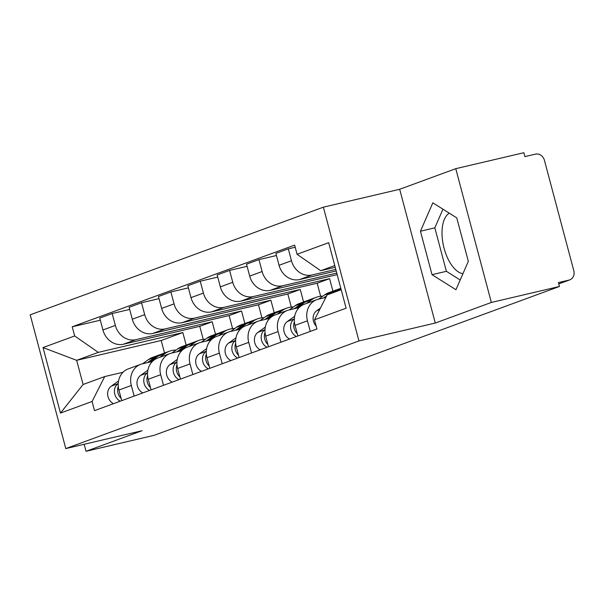 <?xml version="1.0" encoding="UTF-8"?>
<svg xmlns="http://www.w3.org/2000/svg" width="604" height="604" viewBox="0 0 604 604"><rect width="100%" height="100%" fill="white"/><g stroke="black" fill="none" stroke-linecap="round" stroke-linejoin="round"><path stroke-width="0.91" d="M491.354 302.453L455.756 168.682L399.682 189.278L323.367 207.172L30.2 314.827L65.791 448.591L358.957 340.935L435.28 323.042L491.354 302.453L559.455 286.477L154.148 435.318L86.04 451.286L142.114 430.697L65.791 448.591M455.756 168.682L523.864 152.714L524.906 156.617L535.514 154.126A8.079 7.022 69.8 0 1 544.431 160.324L573.8 270.69A8.079 7.022 69.8 0 1 569.738 279.878L558.775 283.91M462.936 273.71A31.521 15.545 76.8 0 1 443.51 245.941A31.521 15.545 76.8 0 1 449.27 213.167M84.175 444.28L86.04 451.286M558.76 283.865L569.028 280.09L558.421 282.581L559.455 286.477M569.028 280.09A8.079 7.022 69.8 0 0 569.738 279.878M335.794 269.414L311.989 274.994A18.588 16.142 -110.2 0 1 291.468 260.747L288.304 248.856L275.885 253.416L279.048 265.307A18.588 16.142 69.8 0 0 299.569 279.554L336.209 270.962M316.783 299.667L304.363 304.227A18.588 16.142 69.8 0 0 295.031 325.367L307.451 320.807A18.588 16.142 -110.2 0 1 316.783 299.667A18.588 16.142 -110.2 0 1 318.421 299.176L325.85 297.432M307.451 320.807L310.275 331.415M295.19 247.24L288.304 248.856M295.031 325.367L297.855 335.975M336.768 273.076L282.634 285.775A18.588 16.142 -110.2 0 1 262.113 271.528L258.95 259.629L246.53 264.19L249.694 276.088A18.588 16.142 69.8 0 0 270.214 290.335L337.183 274.631M280.92 342.196L278.097 331.588A18.588 16.142 -110.2 0 1 287.428 310.441A18.588 16.142 -110.2 0 1 289.067 309.95L299.146 307.587M276.451 255.53L258.95 259.629M287.428 310.441L275.016 315.001A18.588 16.142 69.8 0 0 265.677 336.149L268.501 346.756M332.925 291.166L329.595 278.655L253.28 296.556A18.588 16.142 -110.2 0 1 232.759 282.302L229.596 270.411L217.176 274.971L220.339 286.87A18.588 16.142 69.8 0 0 240.86 301.117L317.183 283.216L320.656 296.285M251.566 352.978L248.742 342.362A18.588 16.142 -110.2 0 1 258.074 321.222A18.588 16.142 -110.2 0 1 259.712 320.732L269.792 318.368M247.096 266.311L229.596 270.411M258.074 321.222L245.662 325.783A18.588 16.142 69.8 0 0 236.323 346.923L239.146 357.538M303.57 301.947L300.248 289.437L223.925 307.33A18.588 16.142 -110.2 0 1 203.405 293.083L200.241 281.192L187.821 285.752L190.992 297.644A18.588 16.142 69.8 0 0 211.506 311.891L287.829 293.997L291.302 307.058M222.212 363.751L219.388 353.144A18.588 16.142 -110.2 0 1 228.72 332.004A18.588 16.142 -110.2 0 1 230.358 331.513L240.437 329.15M217.742 277.085L200.241 281.192M228.72 332.004L216.308 336.564A18.588 16.142 69.8 0 0 206.968 357.704L209.792 368.312M274.224 312.729L270.894 300.218L194.571 318.112A18.588 16.142 -110.2 0 1 174.05 303.865L170.887 291.966L158.467 296.526L161.638 308.425A18.588 16.142 69.8 0 0 182.151 322.672L258.474 304.778L261.947 317.84M192.857 374.533L190.034 363.925A18.588 16.142 -110.2 0 1 199.373 342.778A18.588 16.142 -110.2 0 1 201.004 342.294L211.083 339.924M188.388 287.866L170.887 291.966M199.373 342.778L186.953 347.338A18.588 16.142 69.8 0 0 177.614 368.485L180.437 379.093M244.869 323.51L241.54 310.992L165.217 328.893A18.588 16.142 -110.2 0 1 144.696 314.646L141.532 302.747L129.113 307.308L132.284 319.206A18.588 16.142 69.8 0 0 152.797 333.453L229.12 315.552L232.593 328.621M163.503 385.314L160.679 374.699A18.588 16.142 -110.2 0 1 170.018 353.559A18.588 16.142 -110.2 0 1 171.649 353.068L181.728 350.705M159.033 298.648L141.532 302.747M170.018 353.559L157.599 358.119A18.588 16.142 69.8 0 0 148.259 379.259L151.083 389.874M215.515 334.284L212.185 321.773L135.862 339.667A18.588 16.142 -110.2 0 1 115.349 325.42L112.178 313.529L99.758 318.089L102.929 329.98A18.588 16.142 69.8 0 0 123.442 344.227L199.765 326.334L203.238 339.395M134.148 396.096L131.325 385.48A18.588 16.142 -110.2 0 1 140.664 364.34A18.588 16.142 -110.2 0 1 142.295 363.85L152.374 361.486M129.679 309.422L112.178 313.529M140.664 364.34L128.244 368.901A18.588 16.142 69.8 0 0 118.905 390.041L121.729 400.656M212.185 321.773L199.765 326.334M241.54 310.992L229.12 315.552M270.894 300.218L258.474 304.778M300.248 289.437L287.829 293.997M329.595 278.655L317.183 283.216M334.767 265.541L320.709 270.705L335.235 267.3M320.709 270.705L297.07 254.284L328.682 242.68L346.115 308.199L314.503 319.803L327.142 294.88L341.2 289.724M186.16 345.065L182.831 332.555L161.192 340.497L76.655 360.324L83.088 384.499L104.726 376.556L92.087 401.479L94.526 410.644L316.941 328.969L314.503 319.803M92.087 401.479L60.475 413.083L43.043 347.564L74.654 335.96L98.293 352.374L76.655 360.324L43.043 347.564M297.07 254.284L294.631 245.118L72.216 326.794L74.654 335.96M323.367 207.172L358.957 340.935M399.682 189.278L435.28 323.042M432.011 274.677L455.952 289.731L468.326 261.336L456.767 217.885L432.826 202.823L420.452 231.219L432.011 274.677L446.386 271.302L460.195 279.992M161.192 340.497L164.514 353.008M182.831 332.555L98.293 352.374M104.726 376.556L123.02 372.268M100.324 320.203L72.216 326.794M83.088 384.499L60.475 413.083M442.959 209.195L434.827 227.844L446.386 271.302M434.827 227.844L420.452 231.219M320.46 308.055L316.738 310.713A10.102 8.773 69.8 0 0 316.186 326.13M337.213 289.678A24.243 21.057 69.8 0 0 335.59 290.192A24.243 21.057 69.8 0 0 331.219 292.51L328.689 294.314M335.59 290.192L328.81 292.683A24.243 21.057 69.8 0 0 324.446 294.994L318.686 299.116M326.711 295.726L323.585 297.961M294.352 318.867L294.163 319.01A10.102 8.773 69.8 0 0 290.615 328.025A10.102 8.773 69.8 0 0 296.383 336.519M294.677 316.285L287.383 321.494A10.102 8.773 69.8 0 0 283.835 330.516A10.102 8.773 69.8 0 0 289.61 339.01M340.815 288.274L338.784 289.022A24.243 21.057 69.8 0 0 334.412 291.332L331.89 293.136M341.003 288.976L338.663 290.652M294.397 321.736A10.102 8.773 69.8 0 0 297.243 333.687M307.859 300.46A24.243 21.057 69.8 0 0 306.236 300.973A24.243 21.057 69.8 0 0 301.864 303.284L294.231 308.742M306.236 300.973L299.456 303.457A24.243 21.057 69.8 0 0 295.092 305.775L289.331 309.89M265.005 329.648L264.809 329.784A10.102 8.773 69.8 0 0 261.26 338.806A10.102 8.773 69.8 0 0 267.028 347.3M265.322 327.058L258.029 332.276A10.102 8.773 69.8 0 0 254.48 341.29A10.102 8.773 69.8 0 0 260.256 349.784M322.785 296.179A24.243 21.057 69.8 0 0 316.202 297.311L309.429 299.795A24.243 21.057 69.8 0 0 305.058 302.113L296.549 308.199M316.202 297.311A24.243 21.057 69.8 0 0 311.838 299.622L306.492 303.442M265.043 332.51A10.102 8.773 69.8 0 0 267.889 344.469M278.504 311.241A24.243 21.057 69.8 0 0 276.881 311.755A24.243 21.057 69.8 0 0 272.51 314.065L264.877 319.524M276.881 311.755L270.101 314.239A24.243 21.057 69.8 0 0 265.737 316.549L259.977 320.671M235.651 340.429L235.454 340.565A10.102 8.773 69.8 0 0 231.906 349.588A10.102 8.773 69.8 0 0 237.674 358.074M235.968 337.84L228.674 343.057A10.102 8.773 69.8 0 0 225.126 352.072A10.102 8.773 69.8 0 0 230.902 360.565M293.431 306.96A24.243 21.057 69.8 0 0 286.847 308.085L280.075 310.577A24.243 21.057 69.8 0 0 275.711 312.887L267.195 318.98M286.847 308.085A24.243 21.057 69.8 0 0 282.483 310.403L277.138 314.223M235.688 343.291A10.102 8.773 69.8 0 0 238.535 355.25M249.15 322.015A24.243 21.057 69.8 0 0 247.527 322.528A24.243 21.057 69.8 0 0 243.155 324.846L235.522 330.297M247.527 322.528L240.747 325.02A24.243 21.057 69.8 0 0 236.383 327.33L230.622 331.453M206.296 351.203L206.1 351.347A10.102 8.773 69.8 0 0 202.551 360.362A10.102 8.773 69.8 0 0 208.32 368.855M206.613 348.621L199.32 353.831A10.102 8.773 69.8 0 0 195.779 362.853A10.102 8.773 69.8 0 0 201.547 371.347M264.076 317.742A24.243 21.057 69.8 0 0 257.5 318.867L250.72 321.358A24.243 21.057 69.8 0 0 246.357 323.668L237.84 329.754M257.5 318.867A24.243 21.057 69.8 0 0 253.129 321.185L247.783 325.005M206.334 354.072A10.102 8.773 69.8 0 0 209.18 366.024M219.796 332.796A24.243 21.057 69.8 0 0 218.172 333.31A24.243 21.057 69.8 0 0 213.801 335.62L206.168 341.079M218.172 333.31L211.392 335.794A24.243 21.057 69.8 0 0 207.029 338.112L201.268 342.226M176.942 361.985L176.745 362.121A10.102 8.773 69.8 0 0 173.197 371.143A10.102 8.773 69.8 0 0 178.965 379.637M177.259 359.395L169.973 364.612A10.102 8.773 69.8 0 0 166.425 373.627A10.102 8.773 69.8 0 0 172.193 382.121M234.722 328.516A24.243 21.057 69.8 0 0 228.146 329.648L221.366 332.132A24.243 21.057 69.8 0 0 217.002 334.45L208.486 340.535M228.146 329.648A24.243 21.057 69.8 0 0 223.774 331.958L218.429 335.779M176.98 364.846A10.102 8.773 69.8 0 0 179.826 376.805M190.441 343.578A24.243 21.057 69.8 0 0 188.818 344.091A24.243 21.057 69.8 0 0 184.447 346.402L176.813 351.86M188.818 344.091L182.038 346.575A24.243 21.057 69.8 0 0 177.674 348.893L171.913 353.008M147.587 372.766L147.391 372.902A10.102 8.773 69.8 0 0 143.843 381.924A10.102 8.773 69.8 0 0 149.611 390.418M147.905 370.177L140.619 375.394A10.102 8.773 69.8 0 0 137.07 384.408A10.102 8.773 69.8 0 0 142.838 392.902M205.368 339.297A24.243 21.057 69.8 0 0 198.792 340.429L192.012 342.913A24.243 21.057 69.8 0 0 187.648 345.231L179.131 351.317M198.792 340.429A24.243 21.057 69.8 0 0 194.42 342.74L189.075 346.56M147.625 375.628A10.102 8.773 69.8 0 0 150.472 387.587M161.087 354.352A24.243 21.057 69.8 0 0 159.464 354.865A24.243 21.057 69.8 0 0 155.092 357.183L147.459 362.634M159.464 354.865L152.684 357.357A24.243 21.057 69.8 0 0 148.32 359.667L142.559 363.789M118.233 383.54L118.037 383.683A10.102 8.773 69.8 0 0 114.488 392.698A10.102 8.773 69.8 0 0 120.256 401.192M118.55 380.958L111.264 386.167A10.102 8.773 69.8 0 0 107.716 395.19A10.102 8.773 69.8 0 0 113.484 403.683M176.013 350.078A24.243 21.057 69.8 0 0 169.437 351.203L162.657 353.695A24.243 21.057 69.8 0 0 158.293 356.005L149.777 362.098M169.437 351.203A24.243 21.057 69.8 0 0 165.066 353.521L159.72 357.341M118.271 386.409A10.102 8.773 69.8 0 0 121.125 398.361M123.442 344.227L135.862 339.667M152.797 333.453L165.217 328.893M182.151 322.672L194.571 318.112M211.506 311.891L223.925 307.33M240.86 301.117L253.28 296.556M270.214 290.335L282.634 285.775M299.569 279.554L311.989 274.994M148.259 379.259L160.679 374.699M177.614 368.485L190.034 363.925M206.968 357.704L219.388 353.144M236.323 346.923L248.742 342.362M265.677 336.149L278.097 331.588M118.905 390.041L131.325 385.48M132.284 319.206L144.696 314.646M161.638 308.425L174.05 303.865M190.992 297.644L203.405 293.083M220.339 286.87L232.759 282.302M249.694 276.088L262.113 271.528M279.048 265.307L291.468 260.747M102.929 329.98L115.349 325.42M319.652 309.648L316.738 310.713M331.219 292.51L324.446 294.994M294.163 319.01L287.383 321.494M340.988 288.916L334.412 291.332M301.864 303.284L295.092 305.775M264.809 329.784L258.029 332.276M311.838 299.622L305.058 302.113M272.51 314.065L265.737 316.549M235.454 340.565L228.674 343.057M282.483 310.403L275.711 312.887M243.155 324.846L236.383 327.33M206.1 351.347L199.32 353.831M253.129 321.185L246.357 323.668M213.801 335.62L207.029 338.112M176.745 362.121L169.973 364.612M223.774 331.958L217.002 334.45M184.447 346.402L177.674 348.893M147.391 372.902L140.619 375.394M194.42 342.74L187.648 345.231M155.092 357.183L148.32 359.667M118.037 383.683L111.264 386.167M165.066 353.521L158.293 356.005"/></g></svg>
